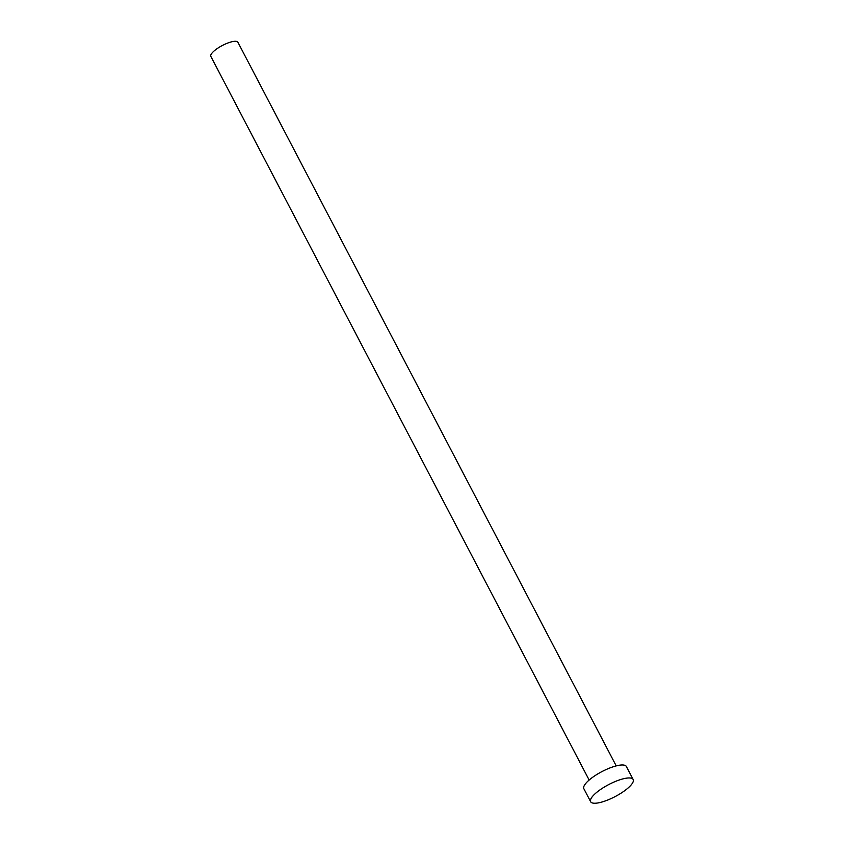 <?xml version="1.0" encoding="UTF-8"?>
<svg xmlns="http://www.w3.org/2000/svg" width="844" height="844" viewBox="0 0 844 844"><rect width="100%" height="100%" fill="white"/><g stroke="black" fill="none" stroke-linecap="round" stroke-linejoin="round"><path stroke-width="1.27" d="M589.154 780.046L210.842 56.4A15.266 4.336 -27.6 0 1 217.362 48.467A15.266 4.336 -27.6 0 1 237.902 42.253L616.215 765.898M590.642 801.716L583.858 788.739A23.991 6.815 -27.6 0 1 594.092 776.28A23.991 6.815 -27.6 0 1 626.375 766.51L633.158 779.487A23.991 6.815 -27.6 0 1 622.914 791.946A23.991 6.815 -27.6 0 1 590.642 801.716A23.991 6.815 -27.6 0 1 600.875 789.256A23.991 6.815 -27.6 0 1 633.158 779.487"/></g></svg>

